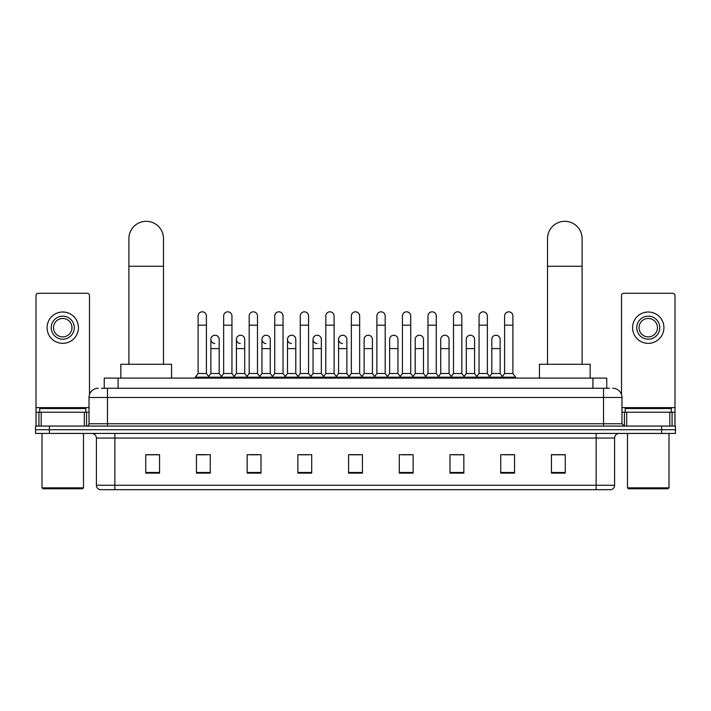 <?xml version="1.0" encoding="UTF-8"?>
<svg xmlns="http://www.w3.org/2000/svg" width="711" height="711" viewBox="0 0 711 711"><rect width="100%" height="100%" fill="white"/><g stroke="black" fill="none" stroke-linecap="round" stroke-linejoin="round"><path stroke-width="1.07" d="M104.25 388.259L104.25 378.11L606.75 378.11L606.75 388.259M101.691 388.259L609.523 388.259M101.477 388.259L107.468 388.259L107.468 397.476L89.026 397.476L89.026 423.756A2.302 2.302 0 0 1 86.724 426.058M98.251 388.259A9.216 9.216 0 0 0 89.026 397.476M612.749 388.259A9.216 9.216 0 0 1 621.974 397.476L621.974 423.756L624.276 426.058M49.379 426.058L35.55 426.058L35.55 429.746L49.379 429.746L35.55 429.746L35.55 433.434L49.379 433.434L49.379 429.746L661.621 429.746L49.379 429.746L49.379 426.058L661.621 426.058L661.621 429.746L675.45 429.746L661.621 429.746L661.621 433.434L49.379 433.434M661.621 433.434L675.45 433.434L675.45 426.058L661.621 426.058M614.597 485.258C614.464 487.462 613.362 488.937 611.273 489.683L596.156 489.683L596.156 485.258L614.597 485.258L614.597 438.047A4.613 4.613 0 0 1 619.201 433.434M596.156 489.683L99.727 489.683A4.613 4.613 0 0 1 96.403 485.258L96.403 438.047C96.136 435.248 94.599 433.71 91.799 433.434M565.263 473.126L565.263 454.685L551.434 454.685L551.434 473.126L565.263 473.126M514.551 473.126L514.551 454.685L500.722 454.685L500.722 473.126L514.551 473.126M463.839 473.126L463.839 454.685L450.01 454.685L450.01 473.126L463.839 473.126M413.127 473.126L413.127 454.685L399.298 454.685L399.298 473.126L413.127 473.126M159.566 473.126L159.566 454.685L145.737 454.685L145.737 473.126L159.566 473.126M210.278 473.126L210.278 454.685L196.449 454.685L196.449 473.126L210.278 473.126M260.99 473.126L260.99 454.685L247.161 454.685L247.161 473.126L260.99 473.126M311.702 473.126L311.702 454.685L297.873 454.685L297.873 473.126L311.702 473.126M362.414 473.126L362.414 454.685L348.586 454.685L348.586 473.126L362.414 473.126M453.049 454.782L462.274 454.782M504.135 454.782L513.351 454.782M299.811 454.782L309.027 454.782M248.726 454.782L257.951 454.782M197.649 454.782L206.865 454.782M401.973 454.782L411.189 454.782M350.887 454.782L360.113 454.782M159.566 454.782L145.737 454.782M565.263 454.782L551.434 454.782M84.307 426.058L84.307 412.229L41.194 412.229L41.194 426.058M89.488 394.596L89.488 295.589A2.302 2.302 0 0 0 87.186 293.288L38.314 293.288A2.302 2.302 0 0 0 36.012 295.589L36.012 412.229L41.194 412.229M84.307 412.229L89.026 412.229M36.012 426.058L36.012 412.229M62.755 316.155A11.527 11.527 0 0 0 51.228 327.673A11.527 11.527 0 0 0 62.755 339.2A11.527 11.527 0 0 0 74.273 327.673A11.527 11.527 0 0 0 62.755 316.155M62.755 318.457A9.216 9.216 0 0 0 53.529 327.673A9.216 9.216 0 0 0 62.755 336.898A9.216 9.216 0 0 0 71.971 327.673A9.216 9.216 0 0 0 62.755 318.457M62.755 343.351A15.678 15.678 0 0 0 78.423 327.673A15.678 15.678 0 0 0 62.755 312.005A15.678 15.678 0 0 0 47.077 327.673A15.678 15.678 0 0 0 62.755 343.351M82.574 488.759L42.927 488.759L42.002 487.835L83.498 487.835L82.574 488.759M42.002 433.434L42.002 487.835M83.498 433.434L83.498 487.835M85.8 412.229L85.8 408.541L39.7 408.541L39.7 412.229M128.904 364.281L128.904 238.612A17.286 17.286 0 0 1 146.199 221.317A17.286 17.286 0 0 1 163.486 238.612A17.286 17.286 0 0 0 146.199 221.317M163.486 364.281L163.486 238.612M171.555 378.11L171.555 364.281L120.843 364.281L120.843 378.11M547.514 364.281L547.514 238.612A17.286 17.286 0 0 1 564.801 221.317A17.286 17.286 0 0 1 582.096 238.612A17.286 17.286 0 0 0 564.801 221.317M582.096 364.281L582.096 238.612M590.157 378.11L590.157 364.281L539.445 364.281L539.445 378.11M198.102 325.185L206.403 325.185L206.403 373.506L198.102 373.506L198.102 315.968A4.15 4.15 0 0 1 202.519 311.827A4.15 4.15 0 0 1 206.403 315.968A4.15 4.15 0 0 0 202.519 311.827M198.102 373.506L195.338 377.194L195.338 378.11M206.403 373.506L209.167 377.194L195.338 377.194M223.645 373.506L223.645 325.185L231.946 325.185L231.946 373.506L223.645 373.506L220.881 377.194L209.167 377.194L209.167 378.11M223.645 325.185L223.645 315.968A4.15 4.15 0 0 1 228.053 311.827A4.15 4.15 0 0 1 231.946 315.968A4.15 4.15 0 0 0 228.053 311.827M231.946 373.506L234.71 377.194L220.881 377.194L220.881 378.11M249.188 373.506L249.188 325.185L257.489 325.185L257.489 373.506L249.188 373.506L246.424 377.194L234.71 377.194L234.71 378.11M249.188 325.185L249.188 315.968A4.15 4.15 0 0 1 253.596 311.827A4.15 4.15 0 0 1 257.489 315.968A4.15 4.15 0 0 0 253.596 311.827M257.489 373.506L260.253 377.194L246.424 377.194L246.424 378.11M274.73 373.506L274.73 325.185L283.031 325.185L283.031 373.506L274.73 373.506L271.966 377.194L260.253 377.194L260.253 378.11M274.73 325.185L274.73 315.968A4.15 4.15 0 0 1 279.139 311.827A4.15 4.15 0 0 1 283.031 315.968A4.15 4.15 0 0 0 279.139 311.827M283.031 373.506L285.795 377.194L271.966 377.194L271.966 378.11M300.273 373.506L300.273 325.185L308.565 325.185L308.565 373.506L300.273 373.506L297.5 377.194L285.795 377.194L285.795 378.11M300.273 325.185L300.273 315.968A4.15 4.15 0 0 1 304.681 311.827A4.15 4.15 0 0 1 308.565 315.968A4.15 4.15 0 0 0 304.681 311.827M308.565 373.506L311.338 377.194L297.5 377.194L297.5 378.11M325.807 373.506L325.807 325.185L334.108 325.185L334.108 373.506L325.807 373.506L323.043 377.194L311.338 377.194L311.338 378.11M325.807 325.185L325.807 315.968A4.15 4.15 0 0 1 330.224 311.827A4.15 4.15 0 0 1 334.108 315.968A4.15 4.15 0 0 0 330.224 311.827M334.108 373.506L336.872 377.194L323.043 377.194L323.043 378.11M351.35 373.506L351.35 325.185L359.65 325.185L359.65 373.506L351.35 373.506L348.586 377.194L336.872 377.194L336.872 378.11M351.35 325.185L351.35 315.968A4.15 4.15 0 0 1 355.758 311.827A4.15 4.15 0 0 1 359.65 315.968A4.15 4.15 0 0 0 355.758 311.827M359.65 373.506L362.414 377.194L348.586 377.194L348.586 378.11M376.892 373.506L376.892 325.185L385.193 325.185L385.193 373.506L376.892 373.506L374.128 377.194L362.414 377.194L362.414 378.11M376.892 325.185L376.892 315.968A4.15 4.15 0 0 1 381.3 311.827A4.15 4.15 0 0 1 385.193 315.968A4.15 4.15 0 0 0 381.3 311.827M385.193 373.506L387.957 377.194L374.128 377.194L374.128 378.11M402.435 373.506L402.435 325.185L410.727 325.185L410.727 373.506L402.435 373.506L399.662 377.194L387.957 377.194L387.957 378.11M402.435 325.185L402.435 315.968A4.15 4.15 0 0 1 406.843 311.827A4.15 4.15 0 0 1 410.727 315.968A4.15 4.15 0 0 0 406.843 311.827M410.727 373.506L413.5 377.194L399.662 377.194L399.662 378.11M427.969 373.506L427.969 325.185L436.27 325.185L436.27 373.506L427.969 373.506L425.205 377.194L413.5 377.194L413.5 378.11M427.969 325.185L427.969 315.968A4.15 4.15 0 0 1 432.386 311.827A4.15 4.15 0 0 1 436.27 315.968A4.15 4.15 0 0 0 432.386 311.827M436.27 373.506L439.034 377.194L425.205 377.194L425.205 378.11M453.511 373.506L453.511 325.185L461.812 325.185L461.812 373.506L453.511 373.506L450.747 377.194L439.034 377.194L439.034 378.11M453.511 325.185L453.511 315.968A4.15 4.15 0 0 1 457.92 311.827A4.15 4.15 0 0 1 461.812 315.968A4.15 4.15 0 0 0 457.92 311.827M461.812 373.506L464.576 377.194L450.747 377.194L450.747 378.11M479.054 373.506L479.054 325.185L487.355 325.185L487.355 373.506L479.054 373.506L476.29 377.194L464.576 377.194L464.576 378.11M479.054 325.185L479.054 315.968A4.15 4.15 0 0 1 483.462 311.827A4.15 4.15 0 0 1 487.355 315.968A4.15 4.15 0 0 0 483.462 311.827M487.355 373.506L490.119 377.194L476.29 377.194L476.29 378.11M504.597 373.506L504.597 325.185L512.898 325.185L512.898 373.506L504.597 373.506L501.833 377.194L490.119 377.194L490.119 378.11M504.597 325.185L504.597 315.968A4.15 4.15 0 0 1 509.005 311.827A4.15 4.15 0 0 1 512.898 315.968A4.15 4.15 0 0 0 509.005 311.827M512.898 373.506L515.662 377.194L501.833 377.194L501.833 378.11M515.662 377.194L515.662 378.11M214.766 343.529A4.15 4.15 0 0 1 210.874 339.387A4.15 4.15 0 0 1 215.291 335.245A4.15 4.15 0 0 1 219.175 339.387L219.175 348.603L210.874 348.603L210.874 339.387M219.175 348.603L219.175 373.506L210.874 373.506L210.874 348.603M210.874 373.506L208.643 376.483M219.175 373.506L221.414 376.483M240.309 343.529A4.15 4.15 0 0 1 236.416 339.387A4.15 4.15 0 0 1 240.825 335.245A4.15 4.15 0 0 1 244.717 339.387L244.717 348.603L236.416 348.603L236.416 339.387M244.717 348.603L244.717 373.506L236.416 373.506L236.416 348.603M236.416 373.506L234.186 376.483M244.717 373.506L246.948 376.483M265.843 343.529A4.15 4.15 0 0 1 261.959 339.387A4.15 4.15 0 0 1 266.367 335.245A4.15 4.15 0 0 1 270.26 339.387L270.26 348.603L261.959 348.603L261.959 339.387M270.26 348.603L270.26 373.506L261.959 373.506L261.959 348.603M261.959 373.506L259.719 376.483M270.26 373.506L272.491 376.483M291.386 343.529A4.15 4.15 0 0 1 287.502 339.387A4.15 4.15 0 0 1 291.91 335.245A4.15 4.15 0 0 1 295.794 339.387L295.794 348.603L287.502 348.603L287.502 339.387M295.794 348.603L295.794 373.506L287.502 373.506L287.502 348.603M287.502 373.506L285.262 376.483M295.794 373.506L298.033 376.483M316.928 343.529A4.15 4.15 0 0 1 313.036 339.387A4.15 4.15 0 0 1 317.453 335.245A4.15 4.15 0 0 1 321.336 339.387L321.336 348.603L313.036 348.603L313.036 339.387M321.336 348.603L321.336 373.506L313.036 373.506L313.036 348.603M313.036 373.506L310.805 376.483M321.336 373.506L323.576 376.483M342.471 343.529A4.15 4.15 0 0 1 338.578 339.387A4.15 4.15 0 0 1 342.986 335.245A4.15 4.15 0 0 1 346.879 339.387L346.879 348.603L338.578 348.603L338.578 339.387M346.879 348.603L346.879 373.506L338.578 373.506L338.578 348.603M338.578 373.506L336.347 376.483M346.879 373.506L349.119 376.483M364.121 339.387A4.15 4.15 0 0 1 368.529 335.245A4.15 4.15 0 0 1 372.422 339.387L372.422 348.603L364.121 348.603L364.121 339.387M372.422 348.603L372.422 373.506L364.121 373.506L364.121 348.603M364.121 373.506L361.881 376.483M372.422 373.506L374.653 376.483M389.664 339.387A4.15 4.15 0 0 1 394.072 335.245A4.15 4.15 0 0 1 397.964 339.387L397.964 348.603L389.664 348.603L389.664 339.387M397.964 348.603L397.964 373.506L389.664 373.506L389.664 348.603M389.664 373.506L387.424 376.483M397.964 373.506L400.195 376.483M415.206 339.387A4.15 4.15 0 0 1 419.614 335.245A4.15 4.15 0 0 1 423.498 339.387L423.498 348.603L415.206 348.603L415.206 339.387M423.498 348.603L423.498 373.506L415.206 373.506L415.206 348.603M415.206 373.506L412.967 376.483M423.498 373.506L425.738 376.483M440.74 339.387A4.15 4.15 0 0 1 445.157 335.245A4.15 4.15 0 0 1 449.041 339.387L449.041 348.603L440.74 348.603L440.74 339.387M449.041 348.603L449.041 373.506L440.74 373.506L440.74 348.603M440.74 373.506L438.509 376.483M449.041 373.506L451.281 376.483M466.283 339.387A4.15 4.15 0 0 1 470.691 335.245A4.15 4.15 0 0 1 474.584 339.387L474.584 348.603L466.283 348.603L466.283 339.387M474.584 348.603L474.584 373.506L466.283 373.506L466.283 348.603M466.283 373.506L464.052 376.483M474.584 373.506L476.814 376.483M491.825 339.387A4.15 4.15 0 0 1 496.234 335.245A4.15 4.15 0 0 1 500.126 339.387L500.126 348.603L491.825 348.603L491.825 339.387M500.126 348.603L500.126 373.506L491.825 373.506L491.825 348.603M491.825 373.506L489.586 376.483M500.126 373.506L502.357 376.483M669.806 426.058L669.806 412.229L626.693 412.229L626.693 426.058M669.806 412.229L674.988 412.229L674.988 295.589A2.302 2.302 0 0 0 672.686 293.288L623.814 293.288A2.302 2.302 0 0 0 621.512 295.589L621.512 394.596M621.974 412.229L626.693 412.229M674.988 412.229L674.988 426.058M648.245 316.155A11.527 11.527 0 0 0 636.727 327.673A11.527 11.527 0 0 0 648.245 339.2A11.527 11.527 0 0 0 659.772 327.673A11.527 11.527 0 0 0 648.245 316.155M648.245 318.457A9.216 9.216 0 0 0 639.029 327.673A9.216 9.216 0 0 0 648.245 336.898A9.216 9.216 0 0 0 657.471 327.673A9.216 9.216 0 0 0 648.245 318.457M648.245 343.351A15.678 15.678 0 0 0 663.923 327.673A15.678 15.678 0 0 0 648.245 312.005A15.678 15.678 0 0 0 632.577 327.673A15.678 15.678 0 0 0 648.245 343.351M668.073 488.759L628.426 488.759L627.502 487.835L668.998 487.835L668.073 488.759M627.502 433.434L627.502 487.835M668.998 433.434L668.998 487.835M671.3 412.229L671.3 408.541L625.2 408.541L625.2 412.229M118.079 388.259L118.079 378.11M592.921 388.259L592.921 378.11M107.468 426.058L107.468 423.756L621.974 423.756M89.026 423.756L107.468 423.756L107.468 397.476L603.532 397.476L603.532 426.058M621.974 397.476L603.532 397.476L603.532 388.259M596.156 433.434L596.156 438.047L96.403 438.047M614.597 438.047L596.156 438.047L596.156 485.258L114.844 485.258L114.844 489.683M96.403 485.258L114.844 485.258L114.844 433.434M362.414 472.486L348.586 472.486M311.702 472.486L297.873 472.486M260.99 472.486L247.161 472.486M210.278 472.486L196.449 472.486M159.566 472.486L145.737 472.486M413.127 472.486L399.298 472.486M463.839 472.486L450.01 472.486M514.551 472.486L500.722 472.486M565.263 472.486L551.434 472.486M89.026 407.616L36.012 407.616M86.573 412.229L86.573 426.058M36.048 412.229L36.048 426.058M38.927 426.058L38.927 412.229M128.904 266.27L163.486 266.27M547.514 266.27L582.096 266.27M674.988 407.616L621.974 407.616M674.952 426.058L674.952 412.229M672.073 412.229L672.073 426.058M624.427 426.058L624.427 412.229M206.403 325.185L206.403 315.968M231.946 325.185L231.946 315.968M257.489 325.185L257.489 315.968M283.031 325.185L283.031 315.968M308.565 325.185L308.565 315.968M334.108 325.185L334.108 315.968M359.65 325.185L359.65 315.968M385.193 325.185L385.193 315.968M410.727 325.185L410.727 315.968M436.27 325.185L436.27 315.968M461.812 325.185L461.812 315.968M487.355 325.185L487.355 315.968M512.898 325.185L512.898 315.968"/></g></svg>
